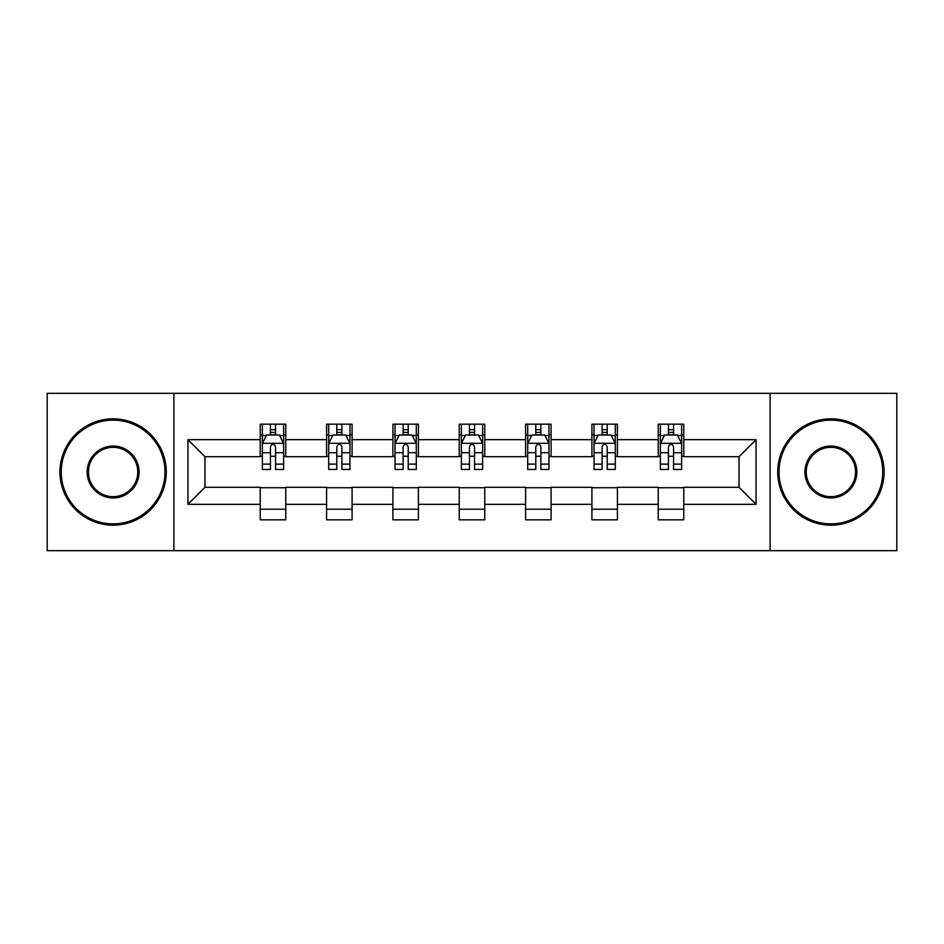 <?xml version="1.0" encoding="UTF-8"?>
<svg xmlns="http://www.w3.org/2000/svg" width="944" height="944" viewBox="0 0 944 944"><rect width="100%" height="100%" fill="white"/><g stroke="black" fill="none" stroke-linecap="round" stroke-linejoin="round"><path stroke-width="1.42" d="M770.08 550.671L896.8 550.671L896.8 393.329L770.08 393.329L770.08 550.671L173.92 550.671L173.92 393.329L47.2 393.329L47.2 550.671L173.92 550.671M770.08 393.329L173.92 393.329M683.763 439.68L683.763 424.163L658.251 424.163L658.251 439.68L617.423 439.68L617.423 424.163L591.912 424.163L591.912 439.68L551.095 439.68L551.095 424.163L525.584 424.163L525.584 439.68L484.756 439.68L484.756 424.163L459.244 424.163L459.244 439.68L418.416 439.68L418.416 424.163L392.905 424.163L392.905 439.68L352.088 439.68L352.088 424.163L326.577 424.163L326.577 439.68L285.749 439.68L285.749 424.163L260.237 424.163L260.237 439.68L187.95 439.68L187.95 504.32L204.954 487.305L260.237 487.305L260.237 519.837L285.749 519.837L285.749 487.305L326.577 487.305L326.577 519.837L352.088 519.837L352.088 487.305L392.905 487.305L392.905 519.837L418.416 519.837L418.416 487.305L459.244 487.305L459.244 519.837L484.756 519.837L484.756 487.305L525.584 487.305L525.584 519.837L551.095 519.837L551.095 487.305L591.912 487.305L591.912 519.837L617.423 519.837L617.423 487.305L658.251 487.305L658.251 519.837L683.763 519.837L683.763 487.305L739.046 487.305L739.046 456.695L683.763 456.695L683.763 439.68L756.05 439.68L756.05 504.32L683.763 504.32M658.251 504.32L617.423 504.32M591.912 504.32L551.095 504.32M525.584 504.32L484.756 504.32M459.244 504.32L418.416 504.32M392.905 504.32L352.088 504.32M326.577 504.32L285.749 504.32M260.237 504.32L187.95 504.32M658.251 439.68L658.251 456.695L617.423 456.695L617.423 439.68M591.912 439.68L591.912 456.695L551.095 456.695L551.095 439.68M525.584 439.68L525.584 456.695L484.756 456.695L484.756 439.68M459.244 439.68L459.244 456.695L418.416 456.695L418.416 439.68M392.905 439.68L392.905 456.695L352.088 456.695L352.088 439.68M326.577 439.68L326.577 456.695L285.749 456.695L285.749 439.68M260.237 439.68L260.237 456.695L204.954 456.695L187.95 439.68M204.954 456.695L204.954 487.305M756.05 504.32L739.046 487.305M739.046 456.695L756.05 439.68M260.237 434.795L262.361 434.795M270.444 434.795L275.542 434.795M283.625 434.795L285.749 434.795M260.237 456.271L262.361 456.271M270.444 456.271L275.542 456.271M283.625 456.271L285.749 456.271M260.237 487.729L285.749 487.729M260.237 509.205L285.749 509.205M326.577 487.729L352.088 487.729M326.577 509.205L352.088 509.205M326.577 434.795L328.701 434.795M336.784 434.795L341.881 434.795M349.964 434.795L352.088 434.795M326.577 456.271L328.701 456.271M336.784 456.271L341.881 456.271M349.964 456.271L352.088 456.271M392.905 487.729L418.416 487.729M392.905 509.205L418.416 509.205M392.905 434.795L395.029 434.795M403.112 434.795L408.221 434.795M416.292 434.795L418.416 434.795M392.905 456.271L395.029 456.271M403.112 456.271L408.221 456.271M416.292 456.271L418.416 456.271M459.244 487.729L484.756 487.729M459.244 509.205L484.756 509.205M459.244 434.795L461.368 434.795M469.451 434.795L474.549 434.795M482.632 434.795L484.756 434.795M459.244 456.271L461.368 456.271M469.451 456.271L474.549 456.271M482.632 456.271L484.756 456.271M525.584 487.729L551.095 487.729M525.584 509.205L551.095 509.205M525.584 434.795L527.708 434.795M535.779 434.795L540.888 434.795M548.971 434.795L551.095 434.795M525.584 456.271L527.708 456.271M535.779 456.271L540.888 456.271M548.971 456.271L551.095 456.271M591.912 487.729L617.423 487.729M591.912 509.205L617.423 509.205M591.912 434.795L594.036 434.795M602.119 434.795L607.216 434.795M615.299 434.795L617.423 434.795M591.912 456.271L594.036 456.271M602.119 456.271L607.216 456.271M615.299 456.271L617.423 456.271M658.251 487.729L683.763 487.729M658.251 509.205L683.763 509.205M658.251 434.795L660.375 434.795M668.458 434.795L673.556 434.795M681.639 434.795L683.763 434.795M658.251 456.271L660.375 456.271M668.458 456.271L673.556 456.271M681.639 456.271L683.763 456.271M275.542 429.685L270.444 429.685M283.625 464.118L275.542 464.118L275.542 469.451L283.625 469.451L283.625 443.515L279.377 435.007L266.621 435.007L262.361 443.515L262.361 469.451L270.444 469.451L270.444 464.118L262.361 464.118M262.361 443.515L262.361 424.163M283.625 443.515L283.625 424.163M270.444 435.007L270.444 424.163M275.542 424.163L275.542 435.007M275.542 464.118L275.542 446.701C273.843 443.42 272.143 443.42 270.444 446.701L270.444 464.118M113.115 420.127A51.873 51.873 0 0 0 61.23 472A51.873 51.873 0 0 0 113.115 523.873A51.873 51.873 0 0 0 164.988 472A51.873 51.873 0 0 0 113.115 420.127M113.115 525.159A53.159 53.159 0 0 1 59.956 472A53.159 53.159 0 0 1 113.115 418.841A53.159 53.159 0 0 1 166.262 472A53.159 53.159 0 0 1 113.115 525.159M113.115 446.064A25.936 25.936 0 0 1 139.051 472A25.936 25.936 0 0 1 113.115 497.936A25.936 25.936 0 0 1 87.167 472A25.936 25.936 0 0 1 113.115 446.064M113.115 496.662A24.662 24.662 0 0 0 137.777 472A24.662 24.662 0 0 0 113.115 447.338A24.662 24.662 0 0 0 88.441 472A24.662 24.662 0 0 0 113.115 496.662M830.885 420.127A51.873 51.873 0 0 0 779.012 472A51.873 51.873 0 0 0 830.885 523.873A51.873 51.873 0 0 0 882.77 472A51.873 51.873 0 0 0 830.885 420.127M830.885 525.159A53.159 53.159 0 0 1 777.738 472A53.159 53.159 0 0 1 830.885 418.841A53.159 53.159 0 0 1 884.044 472A53.159 53.159 0 0 1 830.885 525.159M830.885 446.064A25.936 25.936 0 0 1 856.833 472A25.936 25.936 0 0 1 830.885 497.936A25.936 25.936 0 0 1 804.949 472A25.936 25.936 0 0 1 830.885 446.064M830.885 496.662A24.662 24.662 0 0 0 855.559 472A24.662 24.662 0 0 0 830.885 447.338A24.662 24.662 0 0 0 806.223 472A24.662 24.662 0 0 0 830.885 496.662M341.881 429.685L336.784 429.685M349.964 464.118L341.881 464.118L341.881 469.451L349.964 469.451L349.964 443.515L345.705 435.007L332.949 435.007L328.701 443.515L328.701 469.451L336.784 469.451L336.784 464.118L328.701 464.118M328.701 443.515L328.701 424.163M349.964 443.515L349.964 424.163M336.784 435.007L336.784 424.163M341.881 424.163L341.881 435.007M341.881 464.118L341.881 446.701C340.182 443.42 338.483 443.42 336.784 446.701L336.784 464.118M408.221 429.685L403.112 429.685M416.292 464.118L408.221 464.118L408.221 469.451L416.292 469.451L416.292 443.515L412.044 435.007L399.288 435.007L395.029 443.515L395.029 469.451L403.112 469.451L403.112 464.118L395.029 464.118M395.029 443.515L395.029 424.163M416.292 443.515L416.292 424.163M403.112 435.007L403.112 424.163M408.221 424.163L408.221 435.007M408.221 464.118L408.221 446.701C406.522 443.42 404.823 443.42 403.112 446.701L403.112 464.118M474.549 429.685L469.451 429.685M482.632 464.118L474.549 464.118L474.549 469.451L482.632 469.451L482.632 443.515L478.384 435.007L465.616 435.007L461.368 443.515L461.368 469.451L469.451 469.451L469.451 464.118L461.368 464.118M461.368 443.515L461.368 424.163M482.632 443.515L482.632 424.163M469.451 435.007L469.451 424.163M474.549 424.163L474.549 435.007M474.549 464.118L474.549 446.701C472.85 443.42 471.15 443.42 469.451 446.701L469.451 464.118M540.888 429.685L535.779 429.685M548.971 464.118L540.888 464.118L540.888 469.451L548.971 469.451L548.971 443.515L544.712 435.007L531.956 435.007L527.708 443.515L527.708 469.451L535.779 469.451L535.779 464.118L527.708 464.118M527.708 443.515L527.708 424.163M548.971 443.515L548.971 424.163M535.779 435.007L535.779 424.163M540.888 424.163L540.888 435.007M540.888 464.118L540.888 446.701C539.189 443.42 537.49 443.42 535.779 446.701L535.779 464.118M607.216 429.685L602.119 429.685M615.299 464.118L607.216 464.118L607.216 469.451L615.299 469.451L615.299 443.515L611.051 435.007L598.295 435.007L594.036 443.515L594.036 469.451L602.119 469.451L602.119 464.118L594.036 464.118M594.036 443.515L594.036 424.163M615.299 443.515L615.299 424.163M602.119 435.007L602.119 424.163M607.216 424.163L607.216 435.007M607.216 464.118L607.216 446.701C605.529 443.42 603.818 443.42 602.119 446.701L602.119 464.118M673.556 429.685L668.458 429.685M681.639 464.118L673.556 464.118L673.556 469.451L681.639 469.451L681.639 443.515L677.379 435.007L664.623 435.007L660.375 443.515L660.375 469.451L668.458 469.451L668.458 464.118L660.375 464.118M660.375 443.515L660.375 424.163M681.639 443.515L681.639 424.163M668.458 435.007L668.458 424.163M673.556 424.163L673.556 435.007M673.556 464.118L673.556 446.701C671.857 443.42 670.157 443.42 668.458 446.701L668.458 464.118M283.519 443.302L262.467 443.302M262.361 435.514L266.361 435.514M279.625 435.514L283.625 435.514M270.444 452.719L262.361 452.719M283.625 452.719L275.542 452.719M275.542 432.399L270.444 432.399M349.858 443.302L328.807 443.302M328.701 435.514L332.701 435.514M345.964 435.514L349.964 435.514M336.784 452.719L328.701 452.719M349.964 452.719L341.881 452.719M341.881 432.399L336.784 432.399M416.186 443.302L395.135 443.302M395.029 435.514L399.029 435.514M412.304 435.514L416.292 435.514M403.112 452.719L395.029 452.719M416.292 452.719L408.221 452.719M408.221 432.399L403.112 432.399M482.526 443.302L461.474 443.302M461.368 435.514L465.368 435.514M478.632 435.514L482.632 435.514M469.451 452.719L461.368 452.719M482.632 452.719L474.549 452.719M474.549 432.399L469.451 432.399M548.865 443.302L527.814 443.302M527.708 435.514L531.696 435.514M544.971 435.514L548.971 435.514M535.779 452.719L527.708 452.719M548.971 452.719L540.888 452.719M540.888 432.399L535.779 432.399M615.193 443.302L594.142 443.302M594.036 435.514L598.036 435.514M611.299 435.514L615.299 435.514M602.119 452.719L594.036 452.719M615.299 452.719L607.216 452.719M607.216 432.399L602.119 432.399M681.533 443.302L660.481 443.302M660.375 435.514L664.375 435.514M677.639 435.514L681.639 435.514M668.458 452.719L660.375 452.719M681.639 452.719L673.556 452.719M673.556 432.399L668.458 432.399"/></g></svg>
